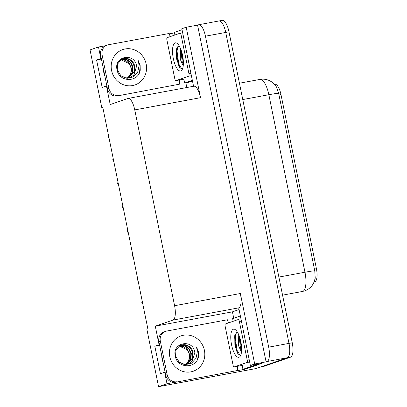 <?xml version="1.0" encoding="UTF-8"?>
<svg xmlns="http://www.w3.org/2000/svg" width="407" height="407" viewBox="0 0 407 407"><rect width="100%" height="100%" fill="white"/><g stroke="black" fill="none" stroke-linecap="round" stroke-linejoin="round"><path stroke-width="0.61" d="M274.537 84.386L275 84.3A11.849 4.014 79.5 0 1 280.998 94.628L316.412 268.712A11.849 4.014 79.5 0 1 314.942 281.634A11.849 4.014 79.5 0 1 314.743 281.685L314.229 281.776M163.11 362.322A14.047 13.197 -109 0 1 161.793 355.85M218.859 21.011A13.166 4.462 79.5 0 1 219.078 20.955A13.166 4.462 79.5 0 1 225.737 32.433L289.001 343.386A13.166 4.462 79.5 0 1 287.367 357.743L255.998 368.559L158.552 386.65L167.007 383.735L174.415 382.361M186.803 87.52L185.846 82.809M233.745 318.243L232.443 311.843L238.99 309.585M246.138 368.727L244.154 369.414L244.093 369.108M159.524 344.683L159.081 344.77L155.296 326.165L172.955 320.075L238.731 307.865L250.361 365.466L261.726 363.354L259.111 364.255M172.955 320.075A13.166 4.462 -100.5 0 0 174.593 305.718L134.753 109.9L200.529 97.69L186.192 27.233L181.848 28.729L193.554 86.269M200.529 97.69A13.166 4.462 -100.5 0 0 193.864 86.213L128.088 98.423A13.166 4.462 -100.5 0 0 127.869 98.479L110.211 104.568L106.43 85.963L106.868 85.882M238.731 307.865A13.166 4.462 -100.5 0 0 240.369 293.508L254.701 363.965L266.071 361.859L197.563 25.122L198.555 24.781A13.166 4.462 79.5 0 1 198.774 24.72A13.166 4.462 79.5 0 1 205.433 36.198L268.701 347.156A13.166 4.462 79.5 0 1 267.063 361.513L266.071 361.859M250.361 365.466L254.701 363.965M236.899 370.757L244.154 369.414M101.272 58.389L100.834 58.471L98.499 46.998L90.039 49.919L101.755 107.484L102.778 107.295M98.499 46.998L105.454 45.711M169.276 33.862L174.506 32.891M186.192 27.233L197.563 25.122M101.755 107.484L102.747 107.143L147.833 328.739L146.835 329.08L158.552 386.65M134.753 109.9A13.166 4.462 -100.5 0 0 128.088 98.423M155.296 326.165L232.443 311.843M167.007 383.735L164.677 372.263L165.115 372.181M101.409 59.04L96.576 59.941L102.172 87.434L106.43 85.963M96.576 59.941L100.834 58.471M159.656 345.339L154.823 346.235L160.419 373.733L164.677 372.263M154.823 346.235L159.081 344.77M103.546 69.556A14.047 13.197 71 0 0 104.864 76.023M314.769 270.808A15.364 0.733 -11.5 0 0 304.965 272.237A17.557 5.947 -100.5 0 1 302.783 291.376A17.557 5.947 -100.5 0 1 302.493 291.453L304.731 290.863C307.946 289.718 310.531 287.764 312.479 285.012L313.558 283.236L315.232 278.215L314.769 270.808L278.653 93.289L276.612 87.21C274.516 83.817 272.222 82.214 271.622 81.858L270.06 80.927C266.875 79.299 263.512 78.795 259.966 79.416L239.443 83.221M198.774 24.72L219.078 20.955A13.166 4.462 79.5 0 1 225.737 32.433L289.001 343.386A13.166 4.462 79.5 0 1 287.367 357.743L260.256 367.094A13.166 4.462 79.5 0 1 260.037 367.15M219.078 20.955L222.324 20.35A13.166 4.462 79.5 0 1 228.983 31.827L292.251 342.786A13.166 4.462 79.5 0 1 290.613 357.143L263.502 366.488A13.166 4.462 79.5 0 1 263.283 366.544L260.149 367.129M108.903 137.398L108.959 137.668M108.669 137.48L107.88 136.091L108.343 134.646M108.298 134.422L108.109 134.727M113.746 161.197L113.797 161.467M113.512 161.279L112.724 159.89L113.187 158.45M113.141 158.221L112.953 158.532M118.59 185.002L118.641 185.266M118.351 185.078L117.567 183.694L118.03 182.25M117.979 182.021L117.791 182.331M123.428 208.801L123.484 209.071M123.194 208.883L122.405 207.494L122.868 206.049M122.822 205.825L122.634 206.13M128.271 232.601L128.327 232.87M128.037 232.682L127.249 231.293L127.712 229.853M127.666 229.624L127.477 229.935M175.269 355.952C171.922 342.465 192.984 338.359 194.826 352.437L192.19 361.299L188.309 363.833L183.699 364.245L179.156 362.118L185.231 364.662L191.539 363.192L195.971 358.358L197.344 351.816L196.54 346.978L198.387 351.577L198.484 356.471C196.612 369.042 177.106 368.813 175.269 355.952M186.462 364.275L192.725 358.089L193.116 352.95C192.231 348.794 189.876 346.123 186.045 344.938L179.467 345.914L175.941 350.229L175.519 356.069L179.156 362.118M186.106 364.316L190.924 358.709L191.315 353.571L189.25 348.896L185.317 345.914L180.25 345.487M185.923 364.331L190.471 358.862L190.863 353.729L188.797 349.048L184.864 346.067L180.036 345.594M186.538 364.25L192.277 358.241L192.669 353.108L190.603 348.428L186.671 345.446L181.965 344.948L180.901 345.212M179.212 346.082L186.996 349.674L187.332 350.127A9.921 9.32 -109 0 1 189.199 354.304A9.921 9.32 -109 0 1 185.953 363.878C188.889 361.35 190.074 358.119 189.514 354.197L187.444 349.516L183.822 346.667L179.416 345.95M175.59 382.234L237.749 370.467L175.59 382.234A8.776 8.247 -109 0 1 165.72 375.147L158.903 341.636A8.776 8.247 -109 0 1 164.163 331.832L165.583 331.339A8.776 8.247 -109 0 1 166.692 331.049L227.437 319.77A8.776 8.247 -109 0 0 228.658 322.843M177.009 381.741A8.776 8.247 -109 0 1 167.14 374.659L160.322 341.147A8.776 8.247 -109 0 1 165.583 331.339M237.749 370.467A8.776 8.247 -109 0 1 237.886 366.229M241.951 365.471A8.776 2.971 79.5 0 1 242.943 369.322L247.008 368.569L258.643 364.555A8.776 2.971 -100.5 0 0 259.473 363.772M255.413 364.524A8.776 2.971 79.5 0 1 254.584 365.308L242.943 369.322M240.293 315.985L232.631 318.625A8.776 2.971 79.5 0 1 233.109 321.306M196.922 360.373L197.812 358.297L198.407 352.548L196.54 346.978M117.023 69.658C113.67 56.171 134.737 52.06 136.579 66.138L133.944 75L130.062 77.534L125.453 77.946L120.91 75.819L126.984 78.363L133.293 76.892L137.724 72.064L139.097 65.517L138.294 60.684L140.14 65.283L140.237 70.177C138.365 82.743 118.859 82.514 117.023 69.658M128.215 77.976L134.478 71.79L134.87 66.656C133.984 62.5 131.629 59.829 127.798 58.639L121.215 59.62L117.694 63.93L117.272 69.775L120.91 75.819M127.854 78.017L132.677 72.41L133.069 67.277L131.003 62.597L127.07 59.615L122.003 59.188M127.671 78.032L132.224 72.568L132.616 67.43L130.55 62.754L126.618 59.773L121.79 59.295M128.286 77.956L134.03 71.947L134.422 66.809L132.351 62.134L128.424 59.152L123.718 58.649L122.649 58.918M120.965 59.783L128.749 63.375L129.085 63.833A9.921 9.32 -109 0 1 130.947 68.005A9.921 9.32 -109 0 1 127.706 77.579C130.642 75.051 131.827 71.825 131.268 67.898L129.197 63.222L125.575 60.368L121.169 59.651M117.338 95.935L179.502 84.168L117.338 95.935A8.776 8.247 -109 0 1 107.473 88.848L100.656 55.342A8.776 8.247 -109 0 1 105.912 45.533L107.331 45.045A8.776 8.247 -109 0 1 108.445 44.75L169.19 33.476A8.776 8.247 -109 0 0 170.411 36.544M118.758 95.447A8.776 8.247 -109 0 1 108.893 88.36L102.076 54.848A8.776 8.247 -109 0 1 107.331 45.045M179.502 84.168A8.776 8.247 -109 0 1 179.64 79.93M183.705 79.177A8.776 2.971 79.5 0 1 184.697 83.023L188.756 82.27L192.48 80.988M182.046 29.686L174.384 32.331A8.776 2.971 79.5 0 1 174.862 35.012M192.358 80.383L184.697 83.023M138.67 74.074L139.56 72.003L140.161 66.255L138.294 60.684M239.046 357.239A14.311 4.848 79.5 0 1 231.568 344.826A14.311 4.848 79.5 0 1 233.348 329.222A14.311 4.848 79.5 0 1 235.475 329.782A14.311 4.848 79.5 0 1 240.964 342.343A14.311 4.848 79.5 0 1 240.349 356.039A14.311 4.848 79.5 0 1 239.046 357.239M237.154 331.954L234.778 335.475L234.88 345.309L237.836 353.724L240.222 355.372L240.807 355.067M238.731 334.722L238.512 345.635L241.463 352.187M239.479 336.67L239.326 338.049L240.445 347.924L241.595 350.661M238.217 319.546A2.193 0.743 79.5 0 1 238.253 319.536A2.193 0.743 79.5 0 1 239.362 321.449L247.227 360.114A2.193 0.743 79.5 0 1 246.957 362.51L234.183 366.911A2.193 0.743 79.5 0 1 234.142 366.921A2.193 0.743 79.5 0 1 233.033 365.008L225.168 326.343A2.193 0.743 79.5 0 1 225.442 323.952L238.217 319.546M234.142 366.921L242.267 365.415A2.193 0.743 79.5 0 1 242.226 365.42M239.759 337.51L241.631 349.73M234.931 334.875L234.636 337.525L236.355 350.351L237.968 353.917M240.445 339.947L241.58 347.369M236.162 332.514L235.282 337.403L236.996 350.229L240.12 355.392M180.8 70.94A14.311 4.848 79.5 0 1 173.321 58.527A14.311 4.848 79.5 0 1 175.102 42.923A14.311 4.848 79.5 0 1 177.228 43.488A14.311 4.848 79.5 0 1 182.718 56.049A14.311 4.848 79.5 0 1 182.102 69.739A14.311 4.848 79.5 0 1 180.8 70.94M178.907 45.66L176.526 49.176L176.633 59.015L179.589 67.425L181.975 69.078L182.56 68.768M180.484 48.428L180.265 59.336L183.216 65.888M181.232 50.371L181.079 51.755L182.194 61.625L183.348 64.362M179.965 33.252A2.193 0.743 79.5 0 1 180.001 33.242A2.193 0.743 79.5 0 1 181.115 35.155L188.98 73.82A2.193 0.743 79.5 0 1 188.706 76.211L175.931 80.617A2.193 0.743 79.5 0 1 175.895 80.627A2.193 0.743 79.5 0 1 174.786 78.714L166.921 40.049A2.193 0.743 79.5 0 1 167.191 37.653L179.965 33.252M175.895 80.627L184.015 79.116A2.193 0.743 79.5 0 1 183.979 79.121M181.512 51.211L183.379 63.431M176.684 48.581L176.389 51.226L178.103 64.052L179.721 67.623M182.199 53.653L183.333 61.07M177.915 46.22L177.035 51.109L178.749 63.935L181.873 69.093M133.114 256.4L133.17 256.669M132.88 256.481L132.092 255.092L132.555 253.653M132.509 253.424L132.321 253.734M137.958 280.204L138.014 280.474M137.724 280.286L136.935 278.897L137.398 277.452M137.352 277.228L137.164 277.533M142.801 304.004L142.852 304.273M142.562 304.085L141.778 302.696L142.241 301.251M142.196 301.027L142.007 301.333M267.063 361.513L290.613 357.143M268.701 347.156L292.251 342.786M205.433 36.198L228.983 31.827M174.593 305.718L240.369 293.508M280.998 94.628L278.973 95.004M316.412 268.712L314.387 269.088M278.653 93.289A15.364 0.733 168.5 0 0 268.849 94.719A17.557 5.947 -100.5 0 0 259.966 79.416M278.881 277.075L304.965 272.237L268.849 94.719L242.765 99.557M263.502 366.488L260.256 367.094M169.821 356.771A18.697 17.572 -109 0 1 183.394 335.261A18.697 17.572 -109 0 1 204.416 350.351A18.697 17.572 -109 0 1 190.842 371.861A18.697 17.572 -109 0 1 169.821 356.771M186.045 344.938A9.921 9.32 71 0 0 181.044 345.161A9.921 9.32 71 0 0 180.382 345.421M254.584 365.308L258.643 364.555M165.72 375.147L167.14 374.659M160.322 341.147L158.903 341.636M111.574 70.477A18.697 17.572 -109 0 1 125.147 48.962A18.697 17.572 -109 0 1 146.169 64.052A18.697 17.572 -109 0 1 132.596 85.567A18.697 17.572 -109 0 1 111.574 70.477M127.798 58.639A9.921 9.32 71 0 0 122.797 58.862A9.921 9.32 71 0 0 122.131 59.127M107.473 88.848L108.893 88.36M102.076 54.848L100.656 55.342M239.362 321.449L241.331 321.082M234.183 366.911L242.302 365.405M246.957 362.51L249.654 362.006M247.227 360.114L249.196 359.752M181.115 35.155L183.084 34.788M175.931 80.617L184.056 79.111M188.706 76.211L191.407 75.712M188.98 73.82L190.949 73.453M302.493 291.453L282.56 295.156M181.044 345.161L179.467 345.914M122.797 58.862L121.215 59.62"/></g></svg>
